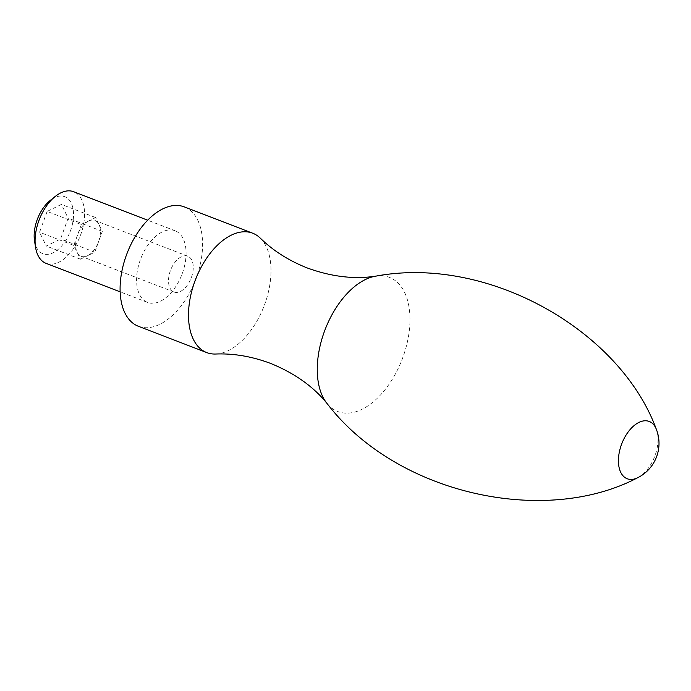 <?xml version="1.0" encoding="UTF-8"?>
<svg xmlns="http://www.w3.org/2000/svg" width="691" height="691" viewBox="0 0 691 691"><rect width="100%" height="100%" fill="white"/><g stroke="black" fill="none" stroke-linecap="round" stroke-linejoin="round"><path stroke-width="0.52" stroke-dasharray="3.46 2.59" d="M81.339 224.584L73.764 245.4L77.116 252.293A19.184 11.021 111 0 0 81.158 256.283A19.184 11.021 111 0 0 87.619 255.679A19.184 11.021 111 0 0 98.545 241.764A19.184 11.021 111 0 0 98.977 224.463L95.626 217.561L81.339 224.584L47.135 211.42L61.421 204.406L68.133 218.192L60.558 239.008L46.271 246.031L39.56 232.236L47.135 211.42M88.483 221.077A19.184 11.021 111 0 0 77.547 234.992A19.184 11.021 111 0 0 77.116 252.293L80.476 259.194L94.762 252.172L102.337 231.355L98.977 224.463A19.184 11.021 111 0 0 94.943 220.472A19.184 11.021 111 0 0 88.483 221.077M34.55 241.09A30.525 17.534 111 0 0 50.357 253.839A30.525 17.534 111 0 0 70.551 230.604A30.525 17.534 111 0 0 70.102 201.098A30.525 17.534 111 0 0 50.175 200.494M46.055 263.34A38.376 22.043 111 0 0 80.838 234.292A38.376 22.043 111 0 0 73.626 191.709M191.381 277.488A19.184 11.021 111 0 0 187.779 256.197A19.184 11.021 111 0 0 170.383 270.717A19.184 11.021 111 0 0 173.994 292.017A19.184 11.021 111 0 0 191.381 277.488M95.626 217.561L61.421 204.406M102.337 231.355L68.133 218.192M94.762 252.172L60.558 239.008M80.476 259.194L46.271 246.031M73.764 245.4L39.56 232.236M215.635 354.025A63.961 36.735 111 0 0 264.748 304.195A63.961 36.735 111 0 0 260.248 238.101M138.364 326.273A63.961 36.735 111 0 0 196.339 277.868A63.961 36.735 111 0 0 184.316 206.894M182.338 273.36A38.376 22.043 111 0 0 175.125 230.768A38.376 22.043 111 0 0 140.765 258.667A38.376 22.043 111 0 0 147.554 302.399A38.376 22.043 111 0 0 182.338 273.36M637.508 477.809A30.698 17.638 111 0 0 655.025 455.533A30.698 17.638 111 0 0 656.26 429.085M327.154 403.63A71.873 41.287 111 0 0 402.957 357.117A71.873 41.287 111 0 0 376.25 276.063M187.779 256.197L94.943 220.472M173.994 292.017L81.158 256.283M175.125 230.768L147.693 220.213M147.554 302.399L120.13 291.844"/><path stroke-width="1.04" d="M147.693 220.213L73.626 191.709A38.376 22.043 111 0 0 55.228 196.451L50.175 200.494A30.525 17.534 111 0 0 34.55 241.09L35.587 247.482A38.376 22.043 111 0 0 46.055 263.34L120.13 291.844M55.228 196.451A38.376 22.043 111 0 0 35.587 247.482M656.26 429.085C620.268 330.894 488.701 255.29 376.25 276.063A71.873 41.287 111 0 0 376.129 276.08C354.682 279.518 331.758 276.823 307.357 268.004C288.821 260.671 273.118 250.703 260.248 238.101A63.961 36.735 111 0 0 252.716 233.221A63.961 36.735 111 0 0 195.458 279.717A63.961 36.735 111 0 0 206.773 352.6A63.961 36.735 111 0 0 215.635 354.025C233.636 353.3 251.973 356.435 270.63 363.423C294.66 373.235 313.472 386.606 327.076 403.535A71.873 41.287 111 0 0 327.154 403.63C396.669 494.428 544.974 526.533 637.508 477.809A38.376 38.376 0 0 0 656.26 429.085A30.698 17.638 111 0 0 648.719 421.277A30.698 17.638 111 0 0 619.283 452.329A30.698 17.638 111 0 0 637.508 477.809M252.716 233.221L184.316 206.894A63.961 36.735 111 0 0 127.049 253.39A63.961 36.735 111 0 0 138.364 326.273L206.773 352.6M376.129 276.08A71.873 41.287 111 0 0 325.098 329.607A71.873 41.287 111 0 0 327.076 403.535"/></g></svg>
